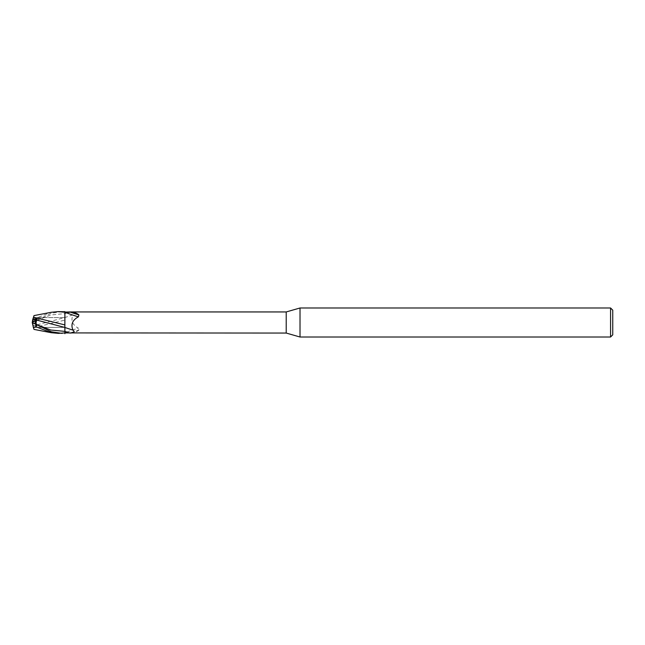 <?xml version="1.0" encoding="UTF-8"?>
<svg xmlns="http://www.w3.org/2000/svg" width="645" height="645" viewBox="0 0 645 645"><rect width="100%" height="100%" fill="white"/><g stroke="black" fill="none" stroke-linecap="round" stroke-linejoin="round"><path stroke-width="0.48" stroke-dasharray="3.23 2.42" d="M64.831 327.394L33.363 327.394L64.831 327.394L64.879 313.615L64.831 327.394M32.976 319.501L33.363 317.606L64.831 317.606L33.363 317.606L32.976 323.04L36.281 325.483L34.693 321.266L32.976 322.137L36.789 320.323C35.87 321.299 35.886 322.814 36.838 324.878L64.903 317.55A11.844 0.54 -19.6 0 1 72.958 314.897C75.247 313.035 74.223 312.051 69.878 311.946L69.507 311.946M36.991 324.895L32.976 322.855L33.355 327.386L32.976 325.499L36.281 325.483L32.742 325.499L33.355 327.386L32.25 322.492L34.693 323.734L32.976 322.863M64.839 327.442L64.839 327.87M64.911 311.301L64.903 331.361M33.484 327.781L64.839 320.114L64.903 332.667L64.903 313.639L64.903 332.191L65.5 332.53A11.239 0.516 -19.6 0 1 78.432 328.192C72.458 324.951 70.627 320.525 72.958 314.897M65.5 332.53L70.45 332.844A11.804 0.54 -19.6 0 1 78.9 330.095L78.432 328.192M70.45 332.844C73.982 332.852 76.795 331.933 78.9 330.095M58.51 333.384L64.903 332.917L64.903 332.191M64.903 332.917L64.903 320.089M286.219 311.946L286.219 333.054M64.879 331.385L64.863 329.756M612.75 310.164L612.75 334.836M610.573 307.988L610.573 337.012M32.976 323.04L32.976 325.499M300.014 307.988L300.014 337.012M36.991 320.105L34.693 321.266L36.975 325.999L32.911 326.007L32.742 325.499M32.911 318.993L32.742 319.501L32.911 318.993M33.363 317.606L35.878 318.275L51.003 312.349M62.097 311.616L51.342 313.212L32.339 322.468M32.863 325.87L33.516 327.886M36.838 324.878L36.975 325.999M64.903 332.739L64.903 333.231M33.355 317.614L32.25 322.492M36.789 320.323L50.834 314.97L64.903 313.615A16.351 0.75 -19.6 0 1 69.878 311.946M32.685 322.186L34.943 321.146M35.878 318.275L35.878 320.339"/><path stroke-width="0.97" d="M300.014 337.012L286.219 333.054L286.219 311.946L300.014 307.988L610.573 307.988L612.75 310.164L612.75 334.836L610.573 337.012L300.014 337.012L300.014 307.988M610.573 337.012L610.573 307.988M33.363 317.606L32.911 318.993L33.363 317.606M32.976 322.855L32.976 319.501L36.281 319.517L34.693 323.726L36.289 319.509L32.742 319.501L32.25 322.484L36.789 324.677C35.87 323.701 35.886 322.186 36.838 320.122L36.975 319.001L32.911 318.993L32.742 319.501M32.25 322.484L33.363 327.394L35.878 326.725L51.286 332.715L58.51 333.384M64.863 329.756L64.903 311.737L58.139 311.616L64.903 312.261M64.839 327.434L64.839 324.83L64.839 327.434M64.839 325.161L64.903 312.035L64.839 325.161M286.219 333.054L64.903 332.917L58.139 333.384M69.507 311.946L286.219 311.946M69.878 311.946L64.903 312.083M64.903 312.809L70.45 312.156C73.982 312.148 76.795 313.067 78.9 314.905L78.432 316.808C72.458 320.049 70.627 324.475 72.958 330.103C75.247 331.965 74.223 332.949 69.878 333.054A16.351 0.75 -160.4 0 1 64.903 331.361L64.903 333.263M64.911 333.699L64.903 327.45A11.844 0.54 -160.4 0 0 72.958 330.103M65.5 312.47A11.239 0.516 -160.4 0 0 78.432 316.808M70.45 312.156A11.804 0.54 -160.4 0 0 78.9 314.905M64.903 324.911L33.484 317.227L34.008 315.599L51.286 312.285L58.139 311.616M32.976 321.96L36.975 319.001M32.274 322.5L32.976 322.137L32.274 322.5M62.097 333.384L51.342 331.788L32.339 322.532M64.839 327.87L64.903 331.385M32.863 319.13L33.516 317.114M36.838 320.122L64.839 327.442M33.467 317.267L33.218 318.05M33.484 327.773L34.008 329.401L51.286 332.715M33.459 327.7L33.218 326.95M35.878 326.725L35.878 324.661M36.789 324.677L50.834 330.03L64.879 331.385M32.685 322.814L34.943 323.855"/></g></svg>
